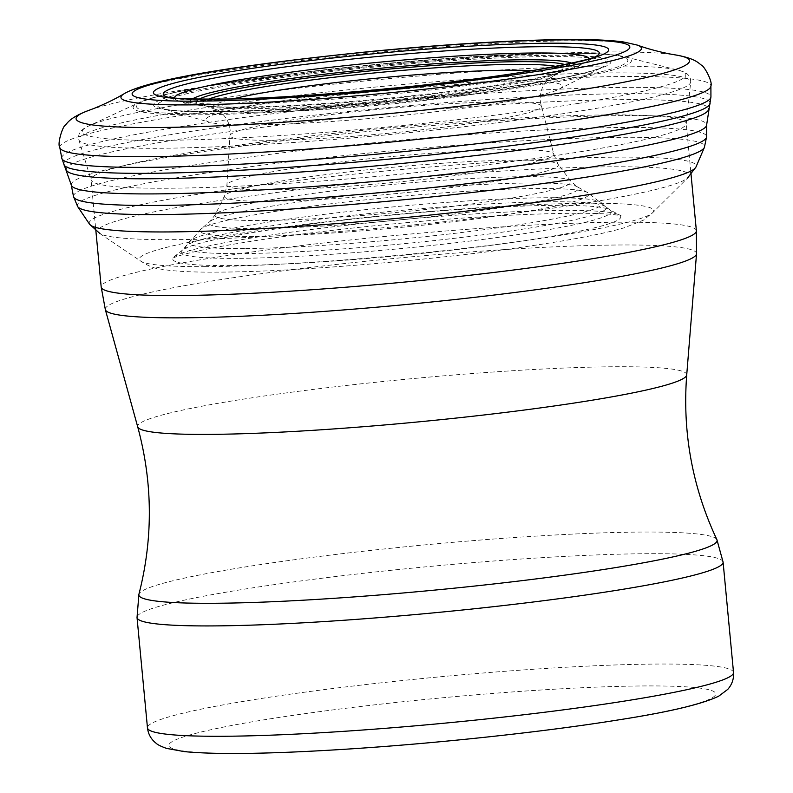 <?xml version="1.0" encoding="UTF-8"?>
<svg xmlns="http://www.w3.org/2000/svg" width="793" height="793" viewBox="0 0 793 793"><rect width="100%" height="100%" fill="white"/><g stroke="black" fill="none" stroke-linecap="round" stroke-linejoin="round"><path stroke-width="0.59" stroke-dasharray="3.96 2.97" d="M498.658 103.09A179.049 14.165 -5.4 0 0 559.095 89.203A179.049 14.165 -5.4 0 0 382.712 88.846A179.049 14.165 -5.4 0 0 209.521 122.241A179.049 14.165 -5.4 0 0 498.658 103.09M579.98 151.79A298.921 23.651 -5.4 0 0 686.223 123.827A298.921 23.651 -5.4 0 0 686.232 123.44A298.921 23.651 -5.4 0 0 386.409 128.03A298.921 23.651 -5.4 0 0 91.046 179.704A298.921 23.651 -5.4 0 0 91.126 180.08A298.921 23.651 -5.4 0 0 266.091 184.729A298.921 23.651 -5.4 0 0 579.98 151.79M73.511 196.575A317.973 25.158 174.6 0 1 387.678 141.422A317.973 25.158 174.6 0 1 706.613 136.733M77.694 206.626A315.049 24.93 174.6 0 1 388.6 151.126A315.049 24.93 174.6 0 1 704.402 147.389M89.579 224.241A304.859 24.117 174.6 0 1 390.434 170.525A304.859 24.117 174.6 0 1 696.016 166.917M175.967 239.645A296.978 23.493 174.6 0 1 100.087 233.687A296.978 23.493 174.6 0 1 391.316 179.833A296.978 23.493 174.6 0 1 687.462 178.157A296.978 23.493 174.6 0 1 573.022 205.119A296.978 23.493 174.6 0 1 175.967 239.645M205.446 266.646A258.32 20.44 174.6 0 1 140.331 260.828A258.32 20.44 174.6 0 1 394.597 214.606A258.32 20.44 174.6 0 1 653.026 212.365A258.32 20.44 174.6 0 1 550.491 236.938A258.32 20.44 174.6 0 1 205.446 266.646M230.882 265.586A224.994 17.803 174.6 0 1 174.133 256.962A224.994 17.803 174.6 0 1 395.132 220.266A224.994 17.803 174.6 0 1 619.095 214.893A224.994 17.803 174.6 0 1 531.498 239.615A224.994 17.803 174.6 0 1 230.882 265.586M237.771 258.349A215.974 17.089 174.6 0 1 182.479 250.073L182.479 250.073A215.974 17.089 174.6 0 1 394.617 214.844A215.974 17.089 174.6 0 1 609.599 209.699L609.599 209.699A215.974 17.089 174.6 0 1 526.483 233.281A215.974 17.089 174.6 0 1 237.771 258.349M241.379 253.601A211.255 16.712 174.6 0 1 185.909 246.375L185.909 246.375A211.255 16.712 174.6 0 1 394.26 211.057A211.255 16.712 174.6 0 1 605.545 206.715L605.545 206.715A211.255 16.712 174.6 0 1 523.876 228.989A211.255 16.712 174.6 0 1 241.379 253.601M244.422 248.556A207.27 16.395 174.6 0 1 189.438 241.478A207.27 16.395 174.6 0 1 393.863 206.824A207.27 16.395 174.6 0 1 601.153 202.562A207.27 16.395 174.6 0 1 521.685 224.31A207.27 16.395 174.6 0 1 244.422 248.556M253.562 236.433A195.346 15.454 174.6 0 1 201.016 229.018A195.346 15.454 174.6 0 1 392.941 197.11A195.346 15.454 174.6 0 1 587.454 192.491A195.346 15.454 174.6 0 1 515.083 213.337A195.346 15.454 174.6 0 1 253.562 236.433M260.996 228.493A185.641 14.69 174.6 0 1 209.986 221.465L209.986 221.465A185.641 14.69 174.6 0 1 392.376 191.143A185.641 14.69 174.6 0 1 577.225 186.742A185.641 14.69 174.6 0 1 577.225 186.751A185.641 14.69 174.6 0 1 509.671 206.368A185.641 14.69 174.6 0 1 260.996 228.493M266.25 220.484A178.812 14.145 174.6 0 1 215.21 214.715L215.21 214.715A178.812 14.145 174.6 0 1 391.752 184.511A178.812 14.145 174.6 0 1 570.821 181.101L570.821 181.101A178.812 14.145 174.6 0 1 505.894 198.993A178.812 14.145 174.6 0 1 266.25 220.484M274.844 201.224A167.719 13.273 174.6 0 1 224.558 195.851A167.719 13.273 174.6 0 1 390.146 167.521A167.719 13.273 174.6 0 1 558.113 164.32A167.719 13.273 174.6 0 1 499.818 180.675A167.719 13.273 174.6 0 1 274.844 201.224M277.649 189.755A164.171 12.985 174.6 0 1 226.907 185.096A164.171 12.985 174.6 0 1 389.135 156.786A164.171 12.985 174.6 0 1 553.792 154.199A164.171 12.985 174.6 0 1 497.935 169.434A164.171 12.985 174.6 0 1 277.649 189.755M284.102 140.054A156.479 12.381 174.6 0 1 229.98 135.563A156.479 12.381 174.6 0 1 384.595 108.76A156.479 12.381 174.6 0 1 541.49 106.123A156.479 12.381 174.6 0 1 494.029 119.852A156.479 12.381 174.6 0 1 284.102 140.054M531.905 70.627A170.991 13.531 174.6 0 1 550.966 77.585A170.991 13.531 174.6 0 1 502.613 89.619A170.991 13.531 174.6 0 1 273.307 111.892A170.991 13.531 174.6 0 1 215.319 109.315A170.991 13.531 174.6 0 1 232.745 98.907M555.873 66.374A180.883 14.314 174.6 0 1 560.255 72.143A180.883 14.314 174.6 0 1 508.343 85A180.883 14.314 174.6 0 1 265.724 108.453A180.883 14.314 174.6 0 1 205.179 105.717L205.179 105.717A180.883 14.314 174.6 0 1 208.4 99.214M571.634 63.143A192.858 15.255 174.6 0 1 558.004 73.085A192.858 15.255 174.6 0 1 515.262 81.986A192.858 15.255 174.6 0 1 256.516 106.827A192.858 15.255 174.6 0 1 207.568 106.212L213.059 106.649L204.782 105.578L215.319 109.315C219.195 109.672 232.111 119.882 229.98 135.563L226.907 185.096L224.558 195.851L215.21 214.715L209.986 221.465L201.016 229.018L182.479 250.073L172.25 258.28L176.423 256.664C190.191 252.025 217.411 246.544 258.072 240.22C300.567 233.796 348.058 228.136 400.574 223.22C498.42 213.902 591.419 211.057 616.587 215.012L621.187 215.835L609.599 209.699L587.454 192.491L577.225 186.751L570.821 181.101L558.113 164.32L553.792 154.199L541.49 106.123C536.455 91.106 547.229 78.666 550.966 77.585L560.621 71.945L552.691 74.552A186.89 14.789 174.6 0 1 552.681 74.552A186.89 14.789 174.6 0 1 511.822 83.087A186.89 14.789 174.6 0 1 261.105 107.233A186.89 14.789 174.6 0 1 213.069 106.649A186.89 14.789 174.6 0 1 213.059 106.649A186.89 14.789 174.6 0 1 199.202 99.145M564.903 64.58A186.89 14.789 174.6 0 1 552.691 74.552L558.004 73.085C571.545 69.12 580.942 65.432 586.186 62.032A208.182 16.475 174.6 0 1 524.114 77.169A208.182 16.475 174.6 0 1 244.75 103.804A208.182 16.475 174.6 0 1 177.81 100.632A208.182 16.475 174.6 0 1 174.47 97.965M596.415 56.164A218.997 17.327 174.6 0 1 596.336 56.214A218.997 17.327 174.6 0 1 530.368 72.242A218.997 17.327 174.6 0 1 236.473 100.166A218.997 17.327 174.6 0 1 166.748 96.815L177.81 100.632C183.609 103.001 193.522 104.854 207.568 106.212A192.858 15.255 174.6 0 1 192.322 98.996M588.971 58.781A208.182 16.475 174.6 0 1 586.186 62.032L596.336 56.214M124.352 93.614A261.403 20.677 174.6 0 1 379.252 52.249A261.403 20.677 174.6 0 1 637.384 45.112M89.322 110.187A308.071 24.375 174.6 0 1 380.501 65.472A308.071 24.375 174.6 0 1 674.902 54.836M59.812 147.557A327.003 25.872 174.6 0 1 382.9 90.838A327.003 25.872 174.6 0 1 710.895 86.011M61.804 158.243A326.022 25.792 174.6 0 1 383.921 101.692A326.022 25.792 174.6 0 1 710.934 96.875M63.906 164.766A324.664 25.683 174.6 0 1 384.516 107.927A324.664 25.683 174.6 0 1 710.102 103.685M66.483 170.267A322.622 25.525 174.6 0 1 385.071 113.786A322.622 25.525 174.6 0 1 708.595 109.563M71.271 184.987A319.113 25.247 174.6 0 1 386.568 129.626A319.113 25.247 174.6 0 1 706.642 124.927M618.183 719.836A274.715 21.738 -5.4 0 0 535.83 690.336A274.715 21.738 -5.4 0 0 173.003 748.731A274.715 21.738 -5.4 0 0 618.183 719.836M526.77 84.405A225.737 17.862 -5.4 0 0 602.958 66.899A225.737 17.862 -5.4 0 0 380.59 66.453A225.737 17.862 -5.4 0 0 162.248 108.562A225.737 17.862 -5.4 0 0 526.77 84.405M529.209 83.652A229.653 18.17 -5.4 0 0 460.356 58.989A229.653 18.17 -5.4 0 0 157.044 107.798A229.653 18.17 -5.4 0 0 529.209 83.652M540.122 83.662A246.702 19.518 -5.4 0 0 466.165 57.165A246.702 19.518 -5.4 0 0 140.321 109.603A246.702 19.518 -5.4 0 0 540.122 83.662M542.471 84.286A250.291 19.805 -5.4 0 0 625.033 56.818A250.291 19.805 -5.4 0 0 380.402 64.392A250.291 19.805 -5.4 0 0 138.676 102.793A250.291 19.805 -5.4 0 0 253.631 113.221A250.291 19.805 -5.4 0 0 542.471 84.286M578.117 103.427A303.144 23.988 -5.4 0 0 678.114 70.151A303.144 23.988 -5.4 0 0 381.81 79.32A303.144 23.988 -5.4 0 0 89.034 125.829A303.144 23.988 -5.4 0 0 228.275 138.468A303.144 23.988 -5.4 0 0 578.117 103.427M581.487 110.822A307.317 24.315 -5.4 0 0 690.713 82.066A307.317 24.315 -5.4 0 0 382.474 86.387A307.317 24.315 -5.4 0 0 78.894 139.905A307.317 24.315 -5.4 0 0 258.776 144.683A307.317 24.315 -5.4 0 0 581.487 110.822M696.373 230.743A298.921 23.651 -5.4 0 0 396.559 235.323A298.921 23.651 -5.4 0 0 101.187 286.997M696.532 253.8A296.929 23.493 -5.4 0 0 398.701 258.022A296.929 23.493 -5.4 0 0 105.36 309.686M686.718 374.92A275.756 21.817 -5.4 0 0 410.12 378.846A275.756 21.817 -5.4 0 0 137.695 426.822M716.912 539.686A290.416 22.977 -5.4 0 0 425.811 544.791A290.416 22.977 -5.4 0 0 138.904 594.324M723.097 562.108A294.342 23.284 -5.4 0 0 427.873 566.628A294.342 23.284 -5.4 0 0 137.03 617.509M733.525 672.464A294.342 23.284 -5.4 0 0 438.301 676.974A294.342 23.284 -5.4 0 0 147.468 727.865M100.087 233.687L140.331 260.828C147.974 265.913 154.576 268.639 160.136 269.005C173.181 271.305 192.203 272.336 217.203 272.118C296.899 272.029 445.458 259.242 541.292 244.303C577.839 238.713 605.455 233.221 624.15 227.809L643.44 220.186L653.026 212.365L687.462 178.157M559.095 89.203L602.958 66.899L597.456 69.11C584.788 73.422 561.811 78.289 528.525 83.701C487.636 90.233 440.65 96.062 387.579 101.187C323.921 107.204 269.095 110.633 223.101 111.466C190.142 111.813 169.851 110.842 162.248 108.562L209.521 122.241M686.223 123.827L690.713 82.066C690.386 80.212 691.873 73.204 678.114 70.151L625.033 56.818C612.315 53.845 589.06 52.655 555.278 53.24C507.708 54.083 451.118 57.512 385.517 63.529C270.601 74.235 164.201 90.481 138.676 102.793L89.034 125.829C76.088 131.42 78.874 138.022 78.894 139.905L91.126 180.08M690.733 171.129L686.232 123.44M95.556 227.393L91.046 179.704"/><path stroke-width="1.19" d="M637.384 45.112A261.403 20.677 174.6 0 1 554.664 72.024A261.403 20.677 174.6 0 1 203.851 104.696A261.403 20.677 174.6 0 1 124.352 93.614C150.501 78.249 254.345 63.113 376.06 50.95C421.46 46.628 464.083 43.476 503.922 41.494C537.228 39.858 565.181 39.244 587.782 39.65C602.383 39.898 614.337 40.681 623.635 41.979L637.384 45.112C646.364 48.403 656.971 51.307 669.223 53.845L674.902 54.836C694.837 58.236 698.346 62.895 701.29 65.085C703.837 65.363 712.947 81.699 710.895 86.011L710.934 96.875L706.642 124.927L706.613 136.733L704.402 147.389A315.049 24.93 174.6 0 1 583.767 177.573A315.049 24.93 174.6 0 1 162.218 214.556A315.049 24.93 174.6 0 1 77.694 206.626L89.579 224.241L100.087 233.687M706.613 136.733A317.973 25.158 174.6 0 1 585.591 167.967A317.973 25.158 174.6 0 1 160.008 205.437A317.973 25.158 174.6 0 1 73.511 196.575L77.694 206.626M704.402 147.389L696.016 166.917A304.859 24.117 174.6 0 1 577.661 196.377A304.859 24.117 174.6 0 1 169.96 231.923A304.859 24.117 174.6 0 1 89.579 224.241M232.745 98.907A170.991 13.531 174.6 0 1 381.661 77.734A170.991 13.531 174.6 0 1 531.905 70.627M208.4 99.214A180.883 14.314 174.6 0 1 381.146 72.292A180.883 14.314 174.6 0 1 555.873 66.374M199.202 99.145A186.89 14.789 174.6 0 1 380.918 69.863A186.89 14.789 174.6 0 1 564.903 64.58M192.322 98.996A192.858 15.255 174.6 0 1 380.759 68.248A192.858 15.255 174.6 0 1 571.634 63.143M174.47 97.965A208.182 16.475 174.6 0 1 380.184 62.122A208.182 16.475 174.6 0 1 588.971 58.781M166.659 96.786A218.997 17.327 174.6 0 1 379.629 56.303A218.997 17.327 174.6 0 1 596.415 56.164L596.336 56.214M229.008 99.056A228.721 18.1 174.6 0 1 216.241 74.185A228.721 18.1 174.6 0 1 543.136 43.258A228.721 18.1 174.6 0 1 535.969 70.012A228.721 18.1 174.6 0 1 229.008 99.056M212.663 100.949A249.964 19.775 174.6 0 1 202.879 73.362A249.964 19.775 174.6 0 1 560.155 39.898A249.964 19.775 174.6 0 1 548.141 69.526A249.964 19.775 174.6 0 1 212.663 100.949M674.902 54.836A308.071 24.375 174.6 0 1 581.11 89.787A308.071 24.375 174.6 0 1 167.918 127.395A308.071 24.375 174.6 0 1 89.322 110.187C70.369 117.265 67.802 122.499 65.323 125.195C62.875 125.958 56.987 143.711 59.812 147.557L61.804 158.243L71.271 184.987L73.511 196.575M710.895 86.011A327.003 25.872 174.6 0 1 591.509 117.344A327.003 25.872 174.6 0 1 153.277 156.618A327.003 25.872 174.6 0 1 59.812 147.557M710.934 96.875A326.022 25.792 174.6 0 1 590.795 128.297A326.022 25.792 174.6 0 1 153.981 167.293A326.022 25.792 174.6 0 1 61.804 158.243M710.102 103.685A324.664 25.683 174.6 0 1 589.933 134.513A324.664 25.683 174.6 0 1 154.992 173.261A324.664 25.683 174.6 0 1 63.906 164.766M708.595 109.563A322.622 25.525 174.6 0 1 588.674 140.282A322.622 25.525 174.6 0 1 156.538 178.712A322.622 25.525 174.6 0 1 66.483 170.267M706.642 124.927A319.113 25.247 174.6 0 1 586.433 156.082A319.113 25.247 174.6 0 1 159.165 193.859A319.113 25.247 174.6 0 1 71.271 184.987M95.556 227.393L101.187 286.997A298.921 23.651 -5.4 0 0 274.051 292.151A298.921 23.651 -5.4 0 0 590.121 259.093A298.921 23.651 -5.4 0 0 696.373 230.743L690.733 171.129M101.187 286.997L105.36 309.686A296.929 23.493 -5.4 0 0 278.888 314.365A296.929 23.493 -5.4 0 0 590.983 281.634A296.929 23.493 -5.4 0 0 696.532 253.8L696.373 230.743M105.36 309.686L137.695 426.822A275.756 21.817 -5.4 0 0 298.852 431.174A275.756 21.817 -5.4 0 0 588.693 400.772A275.756 21.817 -5.4 0 0 686.718 374.92L696.532 253.8M613.871 567.877A290.416 22.977 -5.4 0 0 716.912 539.686L723.097 562.108A294.342 23.284 -5.4 0 1 618.471 590.022A294.342 23.284 -5.4 0 1 307.238 622.584A294.342 23.284 -5.4 0 1 137.03 617.509L138.904 594.324A290.416 22.977 -5.4 0 0 303.015 600.212A290.416 22.977 -5.4 0 0 613.871 567.877M137.03 617.509L147.468 727.865A294.342 23.284 -5.4 0 0 317.676 732.94A294.342 23.284 -5.4 0 0 628.908 700.378A294.342 23.284 -5.4 0 0 733.525 672.464L723.097 562.108M696.016 166.917L687.462 178.157M166.748 96.815L166.629 96.776C171.338 98.629 192.59 99.353 230.396 98.966C312.531 97.41 454.3 83.989 534.928 70.121C571.723 63.48 592.232 58.821 596.455 56.144M124.352 93.614C116.145 98.52 106.272 103.368 94.714 108.155L89.322 110.187M686.718 374.92C682.327 432.552 692.388 487.477 716.912 539.686M137.695 426.822C152.801 482.61 153.208 538.437 138.904 594.324M733.525 672.464C733.961 678.897 732.028 684.547 727.736 689.404L718.736 696.155C702.172 704.154 669.084 712.015 619.462 719.737C544.365 731.919 434.425 743.695 342.903 749.385C269.521 753.955 216.677 754.708 184.373 751.625L166.431 748.364C160.999 746.391 157.638 744.746 156.33 743.418C151.195 739.453 148.241 734.268 147.468 727.865"/></g></svg>
